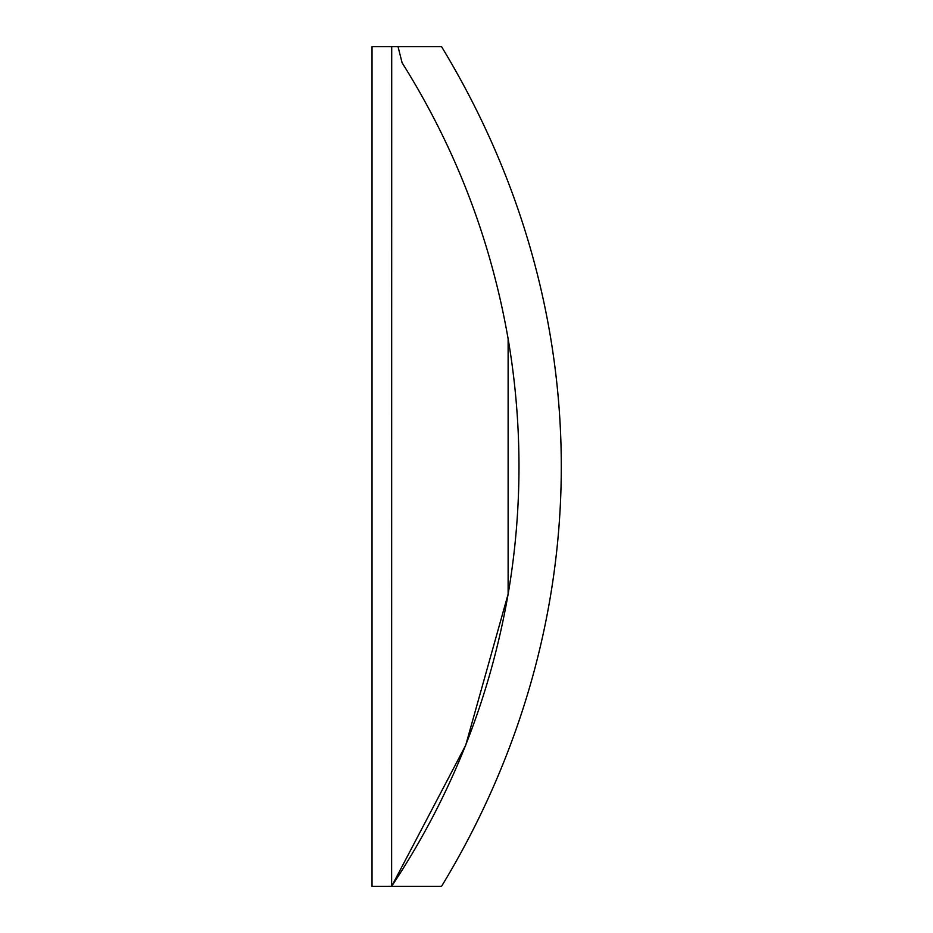 <?xml version="1.0" encoding="UTF-8"?>
<svg xmlns="http://www.w3.org/2000/svg" width="933" height="933" viewBox="0 0 933 933"><rect width="100%" height="100%" fill="white"/><g stroke="black" fill="none" stroke-linecap="round" stroke-linejoin="round"><path stroke-width="1.4" d="M391.708 46.65L372.034 46.65L372.034 886.35L441.542 886.35C601.202 623.396 601.202 309.604 441.542 46.65L391.708 46.65L391.627 886.35L465.695 745.245L508.123 594.134A755.73 755.73 0 0 0 508.123 338.866L508.123 594.134C489.697 699.622 450.896 796.98 391.708 886.222M398.041 46.65L402.1 62.779C455.537 147.857 490.875 239.886 508.123 338.866"/></g></svg>
